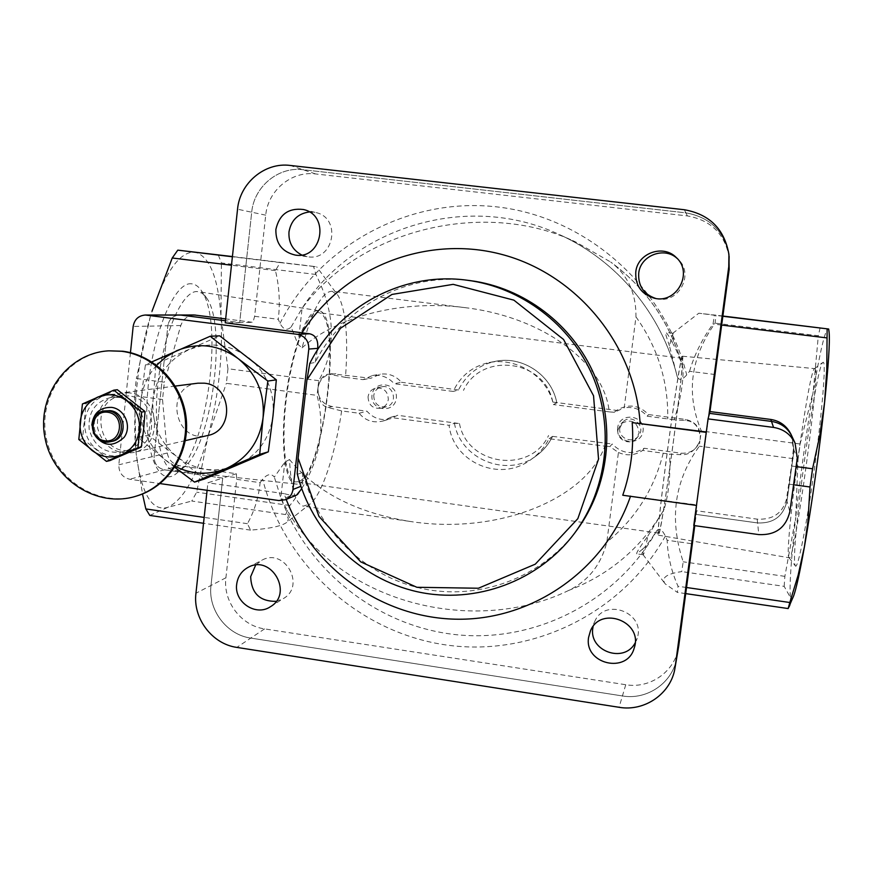 <?xml version="1.0" encoding="UTF-8"?>
<svg xmlns="http://www.w3.org/2000/svg" width="873" height="873" viewBox="0 0 873 873"><rect width="100%" height="100%" fill="white"/><g stroke="black" fill="none" stroke-linecap="round" stroke-linejoin="round"><path stroke-width="0.65" stroke-dasharray="4.37 3.27" d="M260.121 482.671L262.653 479.244C267.345 473.941 271.241 473.221 274.34 477.084L284.827 462.144L289.52 459.547C290.916 488.378 295.511 503.917 303.313 506.154L310.253 503.83L286.573 522.512C281.717 526.103 269.702 528.645 250.551 530.129L247.419 523.691C254.37 511.272 258.594 497.599 260.121 482.671L236.714 479.353L225.911 577.773C222.822 601.464 241.166 625.745 264.574 628.887L625.755 684.727C649.992 688.983 674.862 671.588 678.485 647.559M289.52 459.547C316.244 491.946 355.998 512.506 408.782 521.246C497.294 535.586 586.121 499.072 604.803 446.179L549.062 438.704C544.807 447.052 538.892 453.927 531.308 459.329C500.098 483.238 453.076 462.243 449.093 425.315L390.286 417.436L383.236 420.95C373.546 423.361 365.503 420.808 359.109 413.267L341.649 410.921L327.942 407.484C321.537 406.141 318.209 399.648 317.936 388.027L317.052 395.382C326.818 433.434 317.761 470.143 289.869 505.511L285.602 514.557C288.723 517.427 289.05 520.079 286.573 522.512M341.649 410.921C335.112 454.615 322.148 494.216 310.253 503.83M302.08 347.814C338.429 315.077 404.559 299.712 464.72 307.602L332.231 291.266C322.268 291.178 312.218 310.024 302.08 347.814L298.031 344.475L291.113 326.993C287.13 330.911 283.419 329.699 279.982 323.359L278.269 319.3C280.255 302.625 279.305 286.388 275.421 270.597L280.2 262.577L316.681 266.811L313.538 266.385L315.917 274.471C335.559 313.549 336.498 348.949 318.721 380.672L317.936 388.027C319.922 379.166 323.414 374.55 328.423 374.201L345.501 377.354C348.338 337.316 345.915 310.155 338.244 295.849L316.681 266.811M332.231 291.266L338.244 295.849M715.085 374.528L689.539 371.298L686.713 374.921C681.999 380.279 678.823 380.77 677.164 376.394L669.416 345.741L672.897 333.268C673.443 333.475 673.509 337.054 673.083 344.017C669.242 336.596 666.786 332.722 665.739 332.384C665.04 332.362 666.263 336.803 669.416 345.741M689.539 371.298C694.526 354.383 702.361 338.626 713.034 324.014L714.398 315.229L698.793 313.221L715.991 315.186L715.074 323.152C690.368 357.952 685.796 393.898 701.368 431L699.862 440.92C695.301 450.774 688.83 455.357 680.438 454.658L669.635 454.102C670.65 475.01 668.805 493.463 664.102 509.45C641.404 547.687 609.605 574.685 568.705 590.432C588.337 580.872 601.05 564.787 606.822 542.177L618.433 452.487L609.812 446.55L612.246 443.997C621.772 453.709 632.401 455.128 644.143 448.253L681.016 453.185C690.368 453.709 696.654 449.617 699.873 440.909L699.338 446.168C674.338 480.674 668.958 519.217 683.199 561.808L681.737 571.597C666.481 573.801 660.948 577.882 665.128 583.819L677.393 592.396L678.026 586.274C671.413 571.379 667.79 556.025 667.136 540.234L692.409 543.814M464.72 307.602C543.715 316.986 604.596 363.375 609.223 411.87L614.232 412.296L624.206 407.855L635.981 316.899C636.188 293.568 627.949 275.41 611.264 262.435L610.674 262.02C646.806 288.788 670.868 323.959 682.872 367.522L683.079 368.231C683.373 382.941 680.405 400.129 674.174 419.793L684.967 420.524C694.373 420.851 699.502 426.864 700.353 438.573C700.692 428.174 695.737 421.79 685.501 419.411L648.552 414.577C638.949 404.854 628.298 403.457 616.589 410.397L552.795 402.06L556.81 402.824L553.362 404.559C547.938 376.983 516.794 356.85 489.044 362.579C472.468 366.234 460.508 375.859 453.174 391.442L394.236 383.727L401.394 382.276C395.731 375.794 388.703 373.098 380.322 374.201L370.796 378.282L331.511 373.742C323.839 375.368 319.322 380.137 317.936 388.027C317.772 398.077 322.486 404.254 332.089 406.545L366.976 411.205C373.48 418.516 381.414 421.004 390.766 418.669L397.51 415.286L459.471 423.569L454.44 423.252L449.093 425.315M682.872 367.522C679.423 357.101 676.16 349.265 673.083 344.017M642.714 549.008L636.886 553.875C635.697 553.7 639.342 547.786 647.81 536.12C645.463 548.735 643.881 554.944 643.085 554.748L642.714 549.008C645.922 546.498 650.56 540.452 656.638 530.893C659.159 527.707 662.061 529.431 665.368 536.066L667.136 540.234M647.81 536.12L664.102 509.45M345.501 377.354L363.004 379.646L372.509 375.51C380.977 374.408 388.223 377.147 394.236 383.727M609.223 411.87L553.362 404.559M614.232 412.296L616.589 410.397M390.286 417.436L397.51 415.286M604.803 446.179L609.812 446.55M568.705 590.432C470.438 638.283 328.357 600.537 280.833 497.763L284.827 462.144M618.433 452.487C626.901 456.175 634.977 455.488 642.67 450.413L669.635 454.102M674.174 419.793L647.144 416.192C641 409.262 633.361 406.48 624.206 407.855M298.031 344.475L302.091 308.3C363.124 225.671 489.109 200.135 576.049 242.159L610.674 262.02M313.538 266.385L232.414 256.553M315.917 274.471L221.393 262.948L218.272 254.84M280.2 262.577L232.393 256.771M275.421 270.597L231.476 265.228M162.531 399.507L134.54 395.72L136.33 378.5L164.342 382.243L162.531 399.507L167.278 453C168.565 459.864 172.658 464.098 179.554 465.724L236.365 473.733L236.714 479.353M247.419 523.691L204.162 517.405M250.551 530.129L203.518 523.276M285.602 514.557L191.776 501.047L196.687 492.176L208.003 436.435C196.752 476.462 183.286 500.12 167.616 507.399C151.76 511.742 141.251 493.627 136.09 453.032C131.932 414.053 137.694 358.29 150.331 316.681C164.386 273.053 179.205 251.522 194.777 252.101C209.476 256.007 218.206 277.45 220.978 316.441L221.393 262.948M289.869 505.511L196.687 492.176M318.721 380.672L227.951 368.733L226.369 383.334L317.052 395.382M150.331 316.681L136.33 378.5M134.54 395.72L136.09 453.032L142.495 493.976M149.796 515.43L167.616 507.399L191.776 501.047M227.951 368.733L220.978 316.441C222.986 355.922 218.665 395.916 208.003 436.435L226.369 383.334M820.118 327.822L818.317 335.745L715.074 323.152M828.957 331.162L827.975 328.881C824.941 330.791 820.031 351.688 813.221 391.562L818.317 335.745M789.945 604.803L790.491 597.656C790.938 599.969 791.702 600.078 792.771 597.972M784.172 586.35L784.871 576.355L795.696 517.482C790.949 560.641 789.214 587.365 790.491 597.656L784.172 586.35L681.737 571.597M722.888 316.266L714.398 315.229M721.709 325.072L713.034 324.014M796.111 466.586L791.484 465.964L786.442 499.334C782.503 513.324 772.747 519.926 757.175 519.151L696.687 510.77L694.766 525.644M793.579 484.766L788.963 484.144M686.56 587.507L678.026 586.274M685.741 593.618L677.393 592.396M784.871 576.355L683.199 561.808M722.92 316.037L715.991 315.186M798.031 459.285L800.148 443.986L813.221 391.562C806.456 432.004 800.606 473.974 795.696 517.482L798.031 459.285L699.338 446.168M795.041 565.071L795.434 566.02C797.835 569.567 806.707 524.968 814.433 468.408C822.202 411.87 826.142 362.819 823.315 362.273L822.846 362.393C815.764 366.3 790.48 550.896 795.041 565.071M800.148 443.986L701.368 431M191.405 283.79C174.033 281.51 151.258 336.672 147.428 395.196C143.281 453.796 159.279 489.775 177.634 472.479C206.988 449.169 223.924 323.261 201.979 291.549C198.924 286.671 195.399 284.074 191.405 283.79M791.069 434.459L793.415 448.973L791.484 465.964M194.221 314.989C187.684 315.524 183.21 319.027 180.798 325.52L164.342 382.243M729.304 257.95C725.114 234.204 711.135 220.192 687.367 215.915L315.589 173.945C291.593 170.726 267.924 190.456 265.719 215.173L254.621 316.31L252.984 322.355L225.66 318.885M254.621 316.31L278.269 319.3M291.113 326.993L302.091 308.3C354.143 226.336 468.452 191.689 559.44 234.608C616.949 260.46 661.745 314.084 677.077 376.001M656.638 530.893C616.72 601.628 535.836 642.659 457.19 634.791C378.478 626.836 308.344 571.76 280.833 497.763L274.34 477.084M647.144 416.192L648.552 414.577M642.67 450.413L644.143 448.253M359.109 413.267L366.976 411.205M363.004 379.646L370.796 378.282M489.044 362.579L495.351 361.346C522.501 355.453 551.812 375.161 556.81 402.824C551.791 375.172 522.458 355.453 495.351 361.346C478.524 365.078 466.237 374.637 458.456 390.002L453.174 391.442M458.456 390.002L401.394 382.276M454.44 423.252C460.475 459.198 506.897 478.142 535.88 456.088C543.082 450.926 548.648 444.357 552.576 436.369L549.062 438.704M552.576 436.369L612.246 443.997M372.007 395.174C370.054 410.812 394.563 414.097 396.309 398.383C398.263 382.68 373.699 379.471 372.007 395.174M617.68 427.639C615.476 443.604 641.077 447.031 643.063 431C645.267 414.97 619.601 411.63 617.68 427.639M682.413 356.239C679.827 352.572 654.761 539.416 658.406 535.171C661.014 539.612 685.883 354.798 682.49 356.217L682.413 356.239M659.126 532.443L658.689 533.13C655.088 537.19 680.1 351.317 682.217 358.268C685.36 356.664 663.404 522.076 659.126 532.443M814.847 368.657C821.231 365.547 794.375 563.947 789.247 557.792L789.017 557.705C783.518 554.966 808.125 372.127 814.444 368.733L814.847 368.657M197.342 291.571C183.134 290.262 164.691 329.983 158.559 378.566C152.251 427.137 160.185 469.292 174.316 470.809L179.281 470.198L184.399 466.935C211.452 445.557 227.296 327.779 207.054 298.631L202.383 293.383L197.342 291.571M317.794 310.592C307.154 309.828 292.171 348.622 286.169 395.524C280.026 442.415 284.718 482.802 295.292 483.948C321.526 490.637 345.402 313.167 318.612 310.657L317.794 310.592M298.457 481.634L295.434 481.929C285.056 480.456 280.648 439.959 286.922 393.832C293.066 347.683 307.929 310.526 318.219 312.632C343.056 313.745 324.014 474.639 298.457 481.634M619.819 428.097C618.019 438.104 632.489 444.237 638.458 435.987C646.718 426.515 631.648 412.864 622.951 421.921L619.819 428.097M617.964 429.909C616.142 440.079 630.83 446.321 636.897 437.93L639.112 432.713C637.301 421.452 631.31 418.429 621.15 423.634L617.964 429.909M373.731 395.567C374.135 403.73 378.336 407.462 386.313 406.785C398.546 404.09 393.799 383.836 381.632 386.848C377.158 388.027 374.528 390.929 373.731 395.567M368.057 396.833C368.471 405.116 372.738 408.913 380.835 408.226C385.069 406.883 387.557 403.981 388.299 399.507C387.994 391.508 383.913 387.667 376.077 387.983C371.538 389.172 368.864 392.13 368.057 396.833M696.687 510.77L695.977 514.383L757.578 522.938C773.445 523.593 783.234 516.347 786.955 501.189L794.004 450.326L791.876 436.216L794.004 450.326L786.955 501.189C783.234 516.347 773.445 523.593 757.578 522.938L695.977 514.383L694.471 525.601L696.861 504.878L622.755 495.242M180.798 325.52L167.856 325.771C169.078 319.147 172.919 315.557 179.391 315C172.919 315.557 169.078 319.147 167.856 325.771L154.106 456.208C154.03 463.574 157.478 468.114 164.419 469.838L222.713 478.088L210.993 585.467C207.839 609.845 226.707 634.846 250.78 638.087L622.427 695.945C647.395 700.342 673.018 682.468 676.75 657.718C673.018 682.468 647.395 700.342 622.427 695.945L250.78 638.087C226.707 634.846 207.839 609.845 210.993 585.467L222.713 478.088L207.905 482.802L207.097 490.299M236.365 473.733L222.713 478.088L164.419 469.838C157.478 468.114 154.03 463.574 154.106 456.208L167.856 325.771L133.165 326.447M687.367 215.915L685.872 212.848C710.382 217.257 724.797 231.705 729.119 256.182C724.797 231.705 710.382 217.257 685.872 212.848L302.986 169.711C278.301 166.416 253.956 186.746 251.708 212.204L239.671 322.574L225.463 320.762L239.671 322.574L252.984 322.355M117.331 389.729L86.1 403.479L82.509 438.803L110.02 460.562M84.779 421.081C83.994 432.659 87.966 442.153 96.717 449.573C105.928 456.361 115.727 457.736 126.105 453.698C136.177 448.908 142.026 440.745 143.63 429.2C144.46 417.545 140.455 407.997 131.627 400.554C122.34 393.767 112.508 392.435 102.152 396.56C92.123 401.416 86.329 409.601 84.779 421.081M151.815 361.913L145.387 364.859L140.695 401.34L137.803 437.428L165.248 459.94L175.298 466.422M156.627 365.285C147.57 375.488 142.255 387.514 140.695 401.34C139.003 425.162 147.188 444.695 165.248 459.94L174.731 467.306M197.975 383.182C163.611 386.433 174.316 444.335 207.588 435.529M129.182 392.905L121.925 392.872C104.247 397.324 96.139 409.055 97.612 428.065C103.09 446.354 114.887 454.527 133.012 452.607C163.818 447.216 160.577 395.556 129.182 392.905M128.866 395.916L122.209 395.906C87.376 399.343 98.409 458.467 132.194 449.671C160.01 444.946 157.184 398.317 128.866 395.916M118.073 397.357L111.308 397.346C95.212 401.471 87.835 412.209 89.199 429.56C94.186 446.256 104.946 453.764 121.478 452.072C149.763 447.26 146.871 399.812 118.073 397.357M110.063 350.76C68.956 352.768 37.845 395.371 46.127 437.22C53.602 479.212 97.962 508.108 137.006 495.897M137.803 437.428L148.486 435.234L153.091 399.539L155.972 363.965L219.712 335.843M204.227 479.102L177.132 456.917L148.486 435.234M145.387 364.859L155.972 363.965M694.1 525.557L694.788 520.417L693.773 525.513M276.195 601.322L283.474 598.518C306.194 585.587 284.391 547.262 261.747 560.291L255.636 565.137M635.151 642.91L637.159 638.283C646.085 612.89 604.683 596.87 594.644 621.707L593.094 626.498M684.367 209.738L685.872 212.848L302.986 169.711C278.301 166.416 253.956 186.746 251.708 212.204L239.671 322.574L225.245 322.803M696.468 505.412L708.712 416.356M696.752 505.456L696.861 504.878M301.665 254.971L307.776 256.76C333.977 261.518 341.878 217.715 315.666 212.51L309.315 211.953M655.71 298.468L656.889 298.741C678.485 304.262 694.821 273.947 678.037 259.248L677.142 258.43M296.536 495.155L291.407 495.471L284.074 493.627L286.191 499.4M630.481 496.301L630.666 495.744M284.074 493.627L207.905 482.802M309.773 363.452L315.175 362.448C343.078 306.587 407.298 271.95 470.296 280.626M576.977 529.944C541.566 577.926 478.95 600.962 421.703 588.489C364.423 575.918 317.052 529.42 302.724 472.38L297.551 474.268L297.235 473.744M317.357 350.215L315.175 362.448M302.724 472.38L302.123 485.846L300.879 486.337M130.448 352.67L118.826 464.796C118.772 472.609 122.416 477.433 129.761 479.255L160.13 483.598M273.009 415.755C274.82 392.119 266.712 372.782 248.696 357.734C229.73 344.071 209.684 341.452 188.546 349.898C168.096 359.84 156.278 376.383 153.091 399.539C151.422 422.859 159.432 441.989 177.132 456.917C195.77 470.612 215.686 473.395 236.899 465.287C257.524 455.641 269.561 439.13 273.009 415.755M82.509 438.803L78.81 439.512M86.1 403.479L82.411 403.981M106.059 410.681C86.591 412.929 92.767 446.027 111.777 441.422M91.829 425.086L93.269 432.844M663.229 453.163C654.095 489.284 635.293 518.955 606.822 542.177M635.981 316.899C657.751 347.454 668.347 381.457 667.747 418.887M279.982 323.359C319.638 245.662 407.975 196.829 496.923 206.89C585.794 216.81 664.92 286.115 686.713 374.921M665.368 536.066C621.521 614.559 529.955 658.013 443.691 644.612C357.33 631.234 284.183 563.74 262.653 479.244M327.942 407.484L332.089 406.545M331.729 374.321L335.843 373.709M684.967 420.524L685.501 419.411M680.438 454.658L681.016 453.185M459.471 423.569C467.241 465.636 530.391 474.454 548.593 435.485M552.795 402.06C544.861 359.392 481.056 351.426 463.487 390.395M757.175 519.151L758.823 534.603M786.442 499.334L789.847 511.687M793.415 448.973L797.3 457.976M167.278 453L118.826 464.796M179.554 465.724L129.761 479.255M225.911 577.773L195.945 593.247M264.574 628.887L236.834 647.395M625.755 684.727L619.066 707.294M315.589 173.945L290.229 165.444M265.719 215.173L237.543 209.214M297.551 474.268C312.054 531.984 359.971 579.05 417.916 591.785C475.84 604.432 539.198 581.145 575.034 532.574M467.044 280.211C403.293 271.427 338.331 306.488 310.111 363.015M278.902 500.556L291.407 495.471M672.734 333.322L698.793 313.221M642.965 554.573L665.139 583.819M408.782 521.246L303.313 506.154M683.079 368.231C671.261 324.636 647.319 289.367 611.264 262.435M677.164 376.394C661.92 314.302 617.025 260.492 559.44 234.608L576.049 242.159M643.085 554.748L636.886 553.864M672.897 333.268L665.739 332.384M328.423 374.201L331.511 373.742M383.236 420.95L390.766 418.669M372.509 375.51L380.322 374.201M658.406 535.171L789.247 557.792M682.49 356.217L814.705 368.613M789.017 557.705L795.434 566.02M814.444 368.733L822.846 362.393M207.054 298.631L201.979 291.549M184.399 466.935L177.634 472.479M318.612 310.657L198.422 291.68M295.292 483.948L174.316 470.809M552.598 436.347C548.659 444.346 543.093 450.926 535.88 456.088L531.308 459.329M622.951 421.921L621.15 423.634M638.458 435.987L636.897 437.93M381.632 386.848L376.077 387.983M386.313 406.785L380.835 408.226M682.217 358.268L318.219 312.632M658.689 533.13L295.434 481.929M175.287 386.073L121.925 392.872M185.338 440.625L133.012 452.607M122.209 395.906L111.308 397.346M132.194 449.671L121.478 452.072M270.412 606.724L283.474 598.518M248.063 567.385L261.747 560.291M634.224 647.952L637.159 638.283M590.454 630.852L594.644 621.707M295.216 255.058L307.776 256.76M303.302 209.498L315.666 212.51M654.499 298.26L656.889 298.741M676.291 257.557L678.037 259.248"/><path stroke-width="1.31" d="M232.414 256.553L177.786 250.147L232.393 256.771M231.476 265.228L172.243 257.993L177.786 250.147M204.162 517.405L145.835 508.926L149.796 515.43L203.518 523.276M172.243 257.993L152 311.235M142.495 493.976L145.835 508.926M722.92 316.037L828.673 329.023L722.888 316.266M827.135 328.914L826.775 370.174L824.559 402.769C828.433 365.765 829.961 342.358 829.132 332.548L828.957 331.162M812.556 468.779L810.013 486.981L807.907 521.694L804.415 546.825C811.497 507.071 819.758 448.035 824.559 402.769L819.758 435.638L812.556 468.779L796.111 466.586M792.771 597.972L793.721 595.681C796.362 588.249 799.93 571.968 804.415 546.825L798.14 575.165L789.814 602.512L686.56 587.507M793.721 595.681L788.155 608.557L789.814 602.512M789.116 606.79L789.945 604.803M826.72 337.884L721.709 325.072M810.013 486.981L793.579 484.766M788.155 608.557L685.741 593.618M694.766 525.644L678.736 645.933L694.471 525.601L675.255 666.263L694.1 525.557M770.848 419.455C780.036 420.939 786.78 425.937 791.069 434.459L791.876 436.216C787.664 427.857 780.877 422.925 771.503 421.408L709.509 413.355L728.966 268.066L729.119 256.182L728.966 268.066L709.509 413.355L709.978 411.565L770.848 419.455L771.503 421.408L709.509 413.355L708.712 416.356L728.769 266.636L728.922 254.392C724.47 229.163 709.618 214.278 684.367 209.738L290.229 165.444C264.846 162.051 239.835 182.992 237.543 209.214L225.245 322.803L309.631 333.792C315.677 335.199 318.361 340.055 317.696 348.349L317.357 350.215M728.922 254.392L729.162 269.473L709.978 411.565M225.66 318.885L194.221 314.989L145.355 315.022C138.512 315.611 134.453 319.42 133.165 326.447L130.448 352.67M207.097 490.299L195.945 593.247C192.715 618.302 212.106 644.034 236.834 647.395L619.066 707.294C644.765 711.844 671.151 693.468 674.993 667.998L678.736 645.933M225.463 320.762L180.831 315.088L225.463 320.762M106.473 461.391L110.02 460.562L141.339 447.02L143.63 429.2L145.06 411.521L117.331 389.729L113.806 390.155L141.688 412.078L137.956 447.773L106.473 461.391L78.81 439.512L82.411 403.981L113.806 390.155M175.298 466.422C192.082 474.683 209.062 475.381 226.227 468.517C247.266 458.663 259.543 441.803 263.046 417.927C264.89 393.788 256.607 374.037 238.22 358.661L210.218 336.236L151.815 361.913M174.731 467.306L194.515 482.103L259.718 454.353L263.046 417.927L267.847 381.043L238.22 358.661C218.861 344.704 198.4 342.03 176.837 350.651L165.979 356.893L156.627 365.285M185.338 440.625L207.588 435.529C234.782 430.749 232.065 385.495 204.369 383.192L197.975 383.182L175.287 386.073M135.948 496.224L137.006 495.897C168.118 486.621 189.67 453.349 186.276 419.127C183.101 384.884 155.427 355.366 122.842 351.23L108.95 350.826C67.767 352.834 36.611 395.513 44.916 437.438C52.402 479.506 96.838 508.446 135.948 496.224C167.103 486.927 188.688 453.6 185.294 419.313C182.119 385.004 154.39 355.442 121.74 351.295L108.95 350.826M267.847 381.043L276.326 379.842L273.009 415.755L268.317 451.832L204.227 479.102L194.515 482.103M259.718 454.353L268.317 451.832M210.218 336.236L219.712 335.843L276.326 379.842M789.847 511.687L797.3 457.976L795.063 443.069C790.611 434.241 783.43 429.025 773.533 427.421L708.058 418.887L693.773 525.513L758.823 534.603C775.584 535.313 785.918 527.674 789.847 511.687M674.993 667.998L675.255 666.263M795.063 443.069L791.876 436.216C787.664 427.857 780.877 422.925 771.503 421.408L773.533 427.421M708.058 418.887L708.712 416.356M236.692 584.212C233.942 602.075 255.876 616.775 270.412 606.724C293.754 593.433 271.328 553.995 248.063 567.385C241.537 571.018 237.74 576.627 236.692 584.212M255.636 565.137L250.671 576.66C251.369 593.356 259.881 601.573 276.195 601.322M588.598 637.345C583.873 664.157 627.414 674.414 634.224 647.952C643.412 621.816 600.777 605.284 590.454 630.852L588.598 637.345M593.094 626.498L592.843 628.014C588.653 651.214 624.271 663.851 635.151 642.91M275.868 229.457C275.639 243.392 282.077 251.926 295.216 255.058C322.148 259.958 330.256 214.845 303.302 209.498C288.439 207.785 279.295 214.442 275.868 229.457M309.315 211.953C297.9 213.579 291.124 220.225 288.985 231.891C288.396 242.41 292.619 250.104 301.665 254.971M635.773 272.049C635.206 285.667 641.448 294.408 654.499 298.26C676.75 303.946 693.577 272.714 676.291 257.557C663.24 243.862 637.388 253.192 635.773 272.049M677.142 258.43C664.167 246.208 640.258 255.538 638.709 273.304C638.087 285.962 643.75 294.354 655.71 298.468M706.246 432.353L632.194 422.608L706.301 431.993M696.468 505.412L622.755 495.242C630.852 471.791 633.994 447.576 632.194 422.608M286.191 499.4C313.167 569.447 383.618 618.979 458.663 619.23C533.643 619.579 605.404 569.371 630.481 496.301M640.116 423.285C634.987 344.278 576.027 273.304 500.458 254.076C424.889 234.63 342.707 268.218 302.167 332.602M306.936 379.93L309.773 363.452C337.927 306.663 403.119 271.394 467.044 280.211C521.246 287.206 570.593 324.505 592.603 375.772C614.494 427.093 607.39 488.542 575.034 532.574C539.143 581.232 475.578 604.563 417.523 591.796C359.447 578.941 311.541 531.635 297.235 473.744L298.108 458.15L318.951 516.358L360.735 561.874L416.868 587.289L478.415 588.238L535.291 564.165L577.839 518.649L598.54 459.133L593.542 395.742L563.576 339.488L513.87 300.148L453.174 284.347L391.955 294.441L340.448 328.292L306.936 379.93L298.108 458.15M575.034 532.574L576.977 529.944C608.95 486.425 615.967 425.718 594.349 375.03C572.601 324.385 523.844 287.544 470.296 280.626L467.044 280.211M301.709 488.749L296.536 495.155L285.318 499.76C289.694 497.774 292.248 494.347 292.968 489.458L308.802 349.069C308.922 341.027 305.168 336.116 297.54 334.337L145.355 315.022M160.13 483.598L278.902 500.556L285.318 499.76M145.06 411.521L141.688 412.078M141.339 447.02L137.956 447.773M107.761 412.242C90.388 409.732 87.464 438.519 104.825 440.789C122.187 443.375 125.199 414.479 107.761 412.242M108.339 410.921L104.236 410.954C84.725 413.213 90.923 446.398 109.976 441.793C126.094 439.359 124.686 412.34 108.339 410.921M109.976 441.793L111.777 441.422C127.851 438.999 126.443 412.067 110.14 410.648L104.236 410.954M93.269 432.844C102.174 446.365 112.442 447.882 124.064 437.406C132.172 426.635 124.806 408.913 111.58 407.385C99.937 407.189 93.356 413.093 91.829 425.086M121.74 454.702C131.878 449.868 137.759 441.651 139.385 430.029C140.204 418.287 136.177 408.673 127.283 401.165C117.931 394.334 108.045 392.992 97.612 397.139C87.507 402.038 81.68 410.277 80.13 421.845C79.334 433.499 83.35 443.069 92.156 450.544C101.432 457.376 111.286 458.762 121.74 454.702M729.162 269.473L728.769 266.636M195.639 315.077L146.871 315.109M297.54 334.337L309.631 333.792M308.802 349.069L317.696 348.349M292.968 489.458L300.879 486.337M829.132 332.548L828.695 329.023"/></g></svg>
